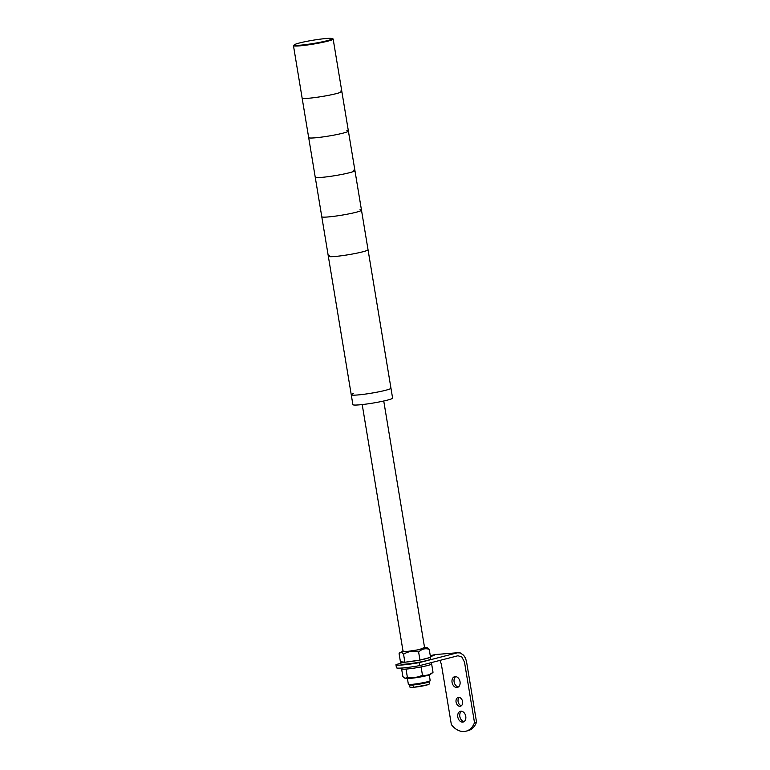 <?xml version="1.0" encoding="UTF-8"?>
<svg xmlns="http://www.w3.org/2000/svg" width="770" height="770" viewBox="0 0 770 770"><rect width="100%" height="100%" fill="white"/><g stroke="black" fill="none" stroke-linecap="round" stroke-linejoin="round"><path stroke-width="1.16" d="M405.675 669.111L407.243 668.986M419.881 667.166L421.95 666.772M430.834 664.481L431.335 664.221M429.756 674.616L410.266 678.38M406.031 669.159L407.359 677.186L405.136 678.389L402.883 676.618L401.555 668.591M431.691 664.26L433.019 672.287L428.823 675.088C423.606 676.551 417.311 677.667 409.909 678.437L405.136 678.389M421.103 666.993L422.432 675.021C426.32 676.262 429.853 675.357 433.019 672.287M407.359 677.186C412.749 678.62 417.764 677.898 422.432 675.021M401.594 668.042L401.738 668.899A15.092 1.29 -9.4 0 0 406.435 669.053A15.092 1.29 -9.4 0 0 422.634 666.637A15.092 1.29 -9.4 0 0 431.518 663.961L431.296 662.624M439.949 660.39L441.345 664.115L451.345 724.541A20.126 14.418 -104.5 0 0 464.233 731.5A20.126 14.418 -104.5 0 0 465.985 731.202A20.126 14.418 -104.5 0 0 474.503 722.635L464.483 662.085L461.836 656.964L457.958 655.751L419.727 665.607A20.126 1.723 170.6 0 1 396.444 667.734L395.953 664.77A20.126 1.723 170.6 0 1 396.069 664.539L400.814 663.317M461.471 711.239A5.534 3.966 -104.5 0 0 459.834 716.466A5.534 3.966 -104.5 0 0 464.127 721.567M465.763 716.341A5.534 3.966 75.5 0 1 463.165 722.019A5.534 3.966 75.5 0 1 457.803 716.995A5.534 3.966 75.5 0 1 460.402 711.307A5.534 3.966 75.5 0 1 465.763 716.341M459.276 697.418A4.524 3.244 -104.5 0 0 458.102 701.566A4.524 3.244 -104.5 0 0 461.413 705.715M462.578 701.566A4.524 3.244 75.5 0 1 460.45 706.215A4.524 3.244 75.5 0 1 456.071 702.096A4.524 3.244 75.5 0 1 458.198 697.447A4.524 3.244 75.5 0 1 462.578 701.566M455.734 676.618A5.534 3.966 -104.5 0 0 454.108 681.845A5.534 3.966 -104.5 0 0 458.4 686.956M460.027 681.72A5.534 3.966 75.5 0 1 457.428 687.408A5.534 3.966 75.5 0 1 452.067 682.374A5.534 3.966 75.5 0 1 454.666 676.686A5.534 3.966 75.5 0 1 460.027 681.72M430.324 656.03L434.107 655.597L430.392 656.396M474.503 722.635L476.543 722.116L466.562 661.786L465.561 658.331L463.684 655.28L460.277 652.922L457.284 652.825L419.236 662.633L419.727 665.607M465.985 731.202L468.025 730.682A20.126 14.418 -104.5 0 0 476.543 722.116M430.276 655.722L435.021 654.577L458.179 652.681M419.236 662.633A20.126 1.723 170.6 0 1 395.953 664.77M400.775 661.719A15.092 1.29 -9.4 0 0 400.592 661.969L400.92 663.952A15.092 1.29 -9.4 0 0 405.617 664.115A15.092 1.29 -9.4 0 0 421.816 661.69A15.092 1.29 -9.4 0 0 430.7 659.024L430.42 657.368M406.098 662.065A15.092 1.29 -9.4 0 0 418.736 660.246M420.805 659.851A15.092 1.29 -9.4 0 0 429.689 657.561M400.592 661.969A15.092 1.29 -9.4 0 0 404.529 662.19M406.368 651.545A11.069 0.943 170.6 0 1 402.922 651.42A11.069 0.943 170.6 0 1 403.047 651.247A11.069 0.943 -9.4 0 0 402.922 651.42A11.069 0.943 -9.4 0 0 406.368 651.545A11.069 0.943 -9.4 0 0 418.245 649.764A11.069 0.943 -9.4 0 0 424.761 647.811A11.069 0.943 170.6 0 1 418.245 649.764A11.069 0.943 170.6 0 1 406.368 651.545M424.53 647.368L426.965 647.541L429.217 649.312L430.546 657.339L419.958 660.073L404.885 662.238L400.41 661.671L399.081 653.653C400.217 651.68 401.709 651.872 403.557 654.211L404.885 662.238M424.549 647.445L419.217 649.639L405.848 651.68L403.008 651.016M402.989 650.939L399.081 653.653M419.958 660.073L418.63 652.046C413.24 650.612 408.216 651.333 403.557 654.211M429.217 649.312C425.329 648.071 421.796 648.985 418.63 652.046M362.208 404.577L403.066 651.401A10.915 0.934 -9.4 0 0 406.464 651.516A10.915 0.934 -9.4 0 0 418.187 649.764A10.915 0.934 -9.4 0 0 424.607 647.83L383.749 401.006M407.417 678.562L408.36 684.251A11.069 0.943 -9.4 0 0 408.408 684.318A11.069 0.943 -9.4 0 0 411.796 684.366A11.069 0.943 -9.4 0 0 427.235 681.787A11.069 0.943 -9.4 0 0 430.17 680.719A11.069 0.943 -9.4 0 0 430.189 680.632L429.256 674.953M430.17 680.719L429.496 681.652A10.251 0.876 170.6 0 1 426.782 682.644A10.251 0.876 170.6 0 1 416.156 684.617A10.251 0.876 170.6 0 1 409.342 684.982L408.408 684.318M412.614 684.992L413.808 687.264A8.903 0.76 -9.4 0 0 423.365 685.839A8.903 0.76 -9.4 0 0 428.601 684.26M353.42 170.209A20.126 1.723 170.6 0 1 354.941 170.603A20.126 1.723 170.6 0 1 342.544 174.28A20.126 1.723 170.6 0 1 320.638 177.456A20.126 1.723 170.6 0 1 315.228 177.177L321.783 216.736A20.126 1.723 -9.4 0 0 327.183 217.015A20.126 1.723 -9.4 0 0 349.089 213.839A20.126 1.723 -9.4 0 0 361.486 210.162A20.126 1.723 170.6 0 1 349.647 213.723A20.126 1.723 170.6 0 1 328.049 216.957A20.126 1.723 170.6 0 1 321.783 216.736L328.328 256.294A20.126 1.723 -9.4 0 0 334.594 256.516A20.126 1.723 -9.4 0 0 356.202 253.292A20.126 1.723 -9.4 0 0 368.041 249.721A20.126 1.723 170.6 0 1 362.66 251.828A20.126 1.723 170.6 0 1 341.004 255.813A20.126 1.723 170.6 0 1 328.328 256.294L351.255 394.76A20.126 1.723 -9.4 0 0 363.931 394.279A20.126 1.723 -9.4 0 0 385.578 390.294A20.126 1.723 -9.4 0 0 390.958 388.186A20.126 1.723 170.6 0 1 379.119 391.757A20.126 1.723 170.6 0 1 357.521 394.981A20.126 1.723 170.6 0 1 351.255 394.76A20.126 1.723 170.6 0 1 353.449 393.576M359.965 209.767A20.126 1.723 170.6 0 1 361.486 210.162L392.594 398.08A20.126 1.723 170.6 0 1 380.755 401.642A20.126 1.723 170.6 0 1 359.157 404.866A20.126 1.723 170.6 0 1 352.891 404.654L351.255 394.76M328.328 256.294A20.126 1.723 170.6 0 1 329.637 255.438M346.866 130.65A20.126 1.723 170.6 0 1 348.387 131.044A20.126 1.723 170.6 0 1 335.989 134.721A20.126 1.723 170.6 0 1 314.083 137.897A20.126 1.723 170.6 0 1 308.683 137.618A20.126 1.723 -9.4 0 0 314.083 137.897A20.126 1.723 -9.4 0 0 335.989 134.721A20.126 1.723 -9.4 0 0 348.387 131.044L361.486 210.162M340.504 91.091A20.126 1.723 170.6 0 1 341.842 91.476A20.126 1.723 170.6 0 1 329.445 95.153A20.126 1.723 170.6 0 1 307.538 98.339A20.126 1.723 170.6 0 1 302.129 98.05L315.228 177.177A20.126 1.723 -9.4 0 0 320.638 177.456A20.126 1.723 -9.4 0 0 342.544 174.28A20.126 1.723 -9.4 0 0 354.941 170.603M331.841 38.5A19.163 1.636 170.6 0 1 327.019 40.723A19.163 1.636 170.6 0 1 304.968 44.698A19.163 1.636 170.6 0 1 294.525 44.679A19.163 1.636 170.6 0 1 299.434 42.985A19.163 1.636 170.6 0 1 318.597 39.376A19.163 1.636 170.6 0 1 331.841 38.5L332.852 38.827A20.126 1.723 170.6 0 1 333.16 39.058A20.126 1.723 170.6 0 1 327.779 41.157A20.126 1.723 170.6 0 1 299.722 45.854A20.126 1.723 170.6 0 1 293.457 45.632L302.129 98.05A20.126 1.723 -9.4 0 0 308.395 98.271A20.126 1.723 -9.4 0 0 330.003 95.047A20.126 1.723 -9.4 0 0 341.842 91.476L348.387 131.044M293.457 45.632A20.126 1.723 170.6 0 1 293.678 45.315L294.525 44.679M429.333 681.604L429.583 683.086C429.958 683.558 429.41 684.106 427.918 684.732L413.808 687.264M409.476 684.886L409.727 686.368C409.12 687.119 410.42 687.427 413.615 687.302M341.842 91.476L333.16 39.058"/></g></svg>
